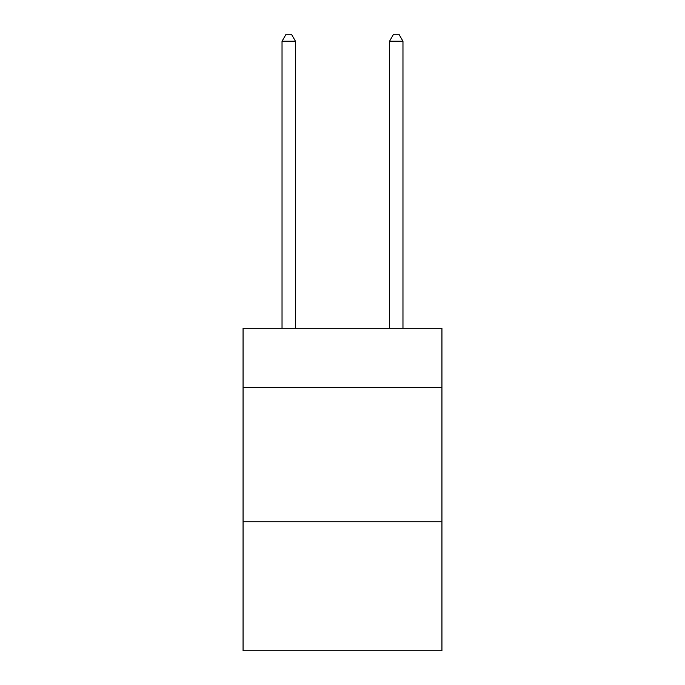 <?xml version="1.0" encoding="UTF-8"?>
<svg xmlns="http://www.w3.org/2000/svg" width="685" height="685" viewBox="0 0 685 685"><rect width="100%" height="100%" fill="white"/><g stroke="black" fill="none" stroke-linecap="round" stroke-linejoin="round"><path stroke-width="1.03" d="M441.936 387.376L441.936 328.261L243.064 328.261L243.064 387.376L441.936 387.376L441.936 650.75L243.064 650.75L243.064 387.376M441.936 521.756L243.064 521.756M295.466 328.261L295.466 41.237L282.032 41.237L282.032 328.261M282.032 41.237L286.065 34.25L291.442 34.25L295.466 41.237M402.968 328.261L402.968 41.237L389.534 41.237L389.534 328.261M389.534 41.237L393.558 34.25L398.935 34.25L402.968 41.237"/></g></svg>
